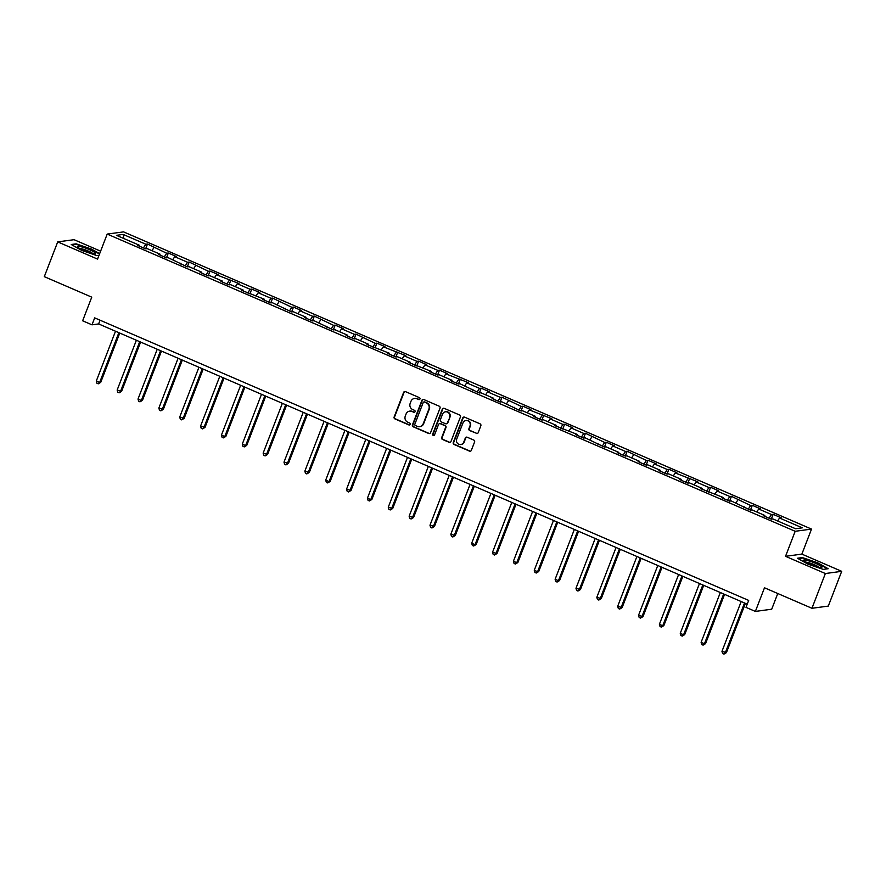 <?xml version="1.0" encoding="UTF-8"?>
<svg xmlns="http://www.w3.org/2000/svg" width="886" height="886" viewBox="0 0 886 886"><rect width="100%" height="100%" fill="white"/><g stroke="black" fill="none" stroke-linecap="round" stroke-linejoin="round"><path stroke-width="1.33" d="M419.953 398.988A1.03 0.986 -97.7 0 0 419.399 397.637L405.456 391.612A1.484 1.418 -97.7 0 0 403.617 392.409L394.137 416.974A1.484 1.418 -97.7 0 0 394.923 418.901L408.867 424.926A1.03 0.986 -97.7 0 0 410.152 424.372A1.03 0.986 -97.7 0 0 409.609 423.021L407.804 422.234A4.729 4.519 -97.7 0 1 405.29 416.055L406.076 414.006A4.729 4.519 -97.7 0 1 411.957 411.458L413.762 412.234A1.03 0.986 -97.7 0 0 415.047 411.68A1.03 0.986 -97.7 0 0 414.504 410.329L412.699 409.542A4.729 4.519 -97.7 0 1 410.185 403.363L410.971 401.314A4.729 4.519 -97.7 0 1 416.852 398.766L418.657 399.542A1.03 0.986 -97.7 0 0 419.953 398.988M476.347 433.464A1.484 1.418 -97.7 0 0 478.185 432.667L480.843 425.767A1.484 1.418 -97.7 0 0 480.057 423.84L464.574 417.151A1.484 1.418 -97.7 0 0 462.736 417.948L453.255 442.513A1.484 1.418 -97.7 0 0 454.042 444.44L469.525 451.129A1.484 1.418 -97.7 0 0 471.363 450.332L474.575 442.014A1.484 1.418 -97.7 0 0 473.788 440.076L467.166 437.219A1.484 1.418 -97.7 0 0 465.327 438.016L463.732 442.147A3.954 3.777 -97.7 0 1 460.753 444.55A3.954 3.777 -97.7 0 1 456.711 439.113L462.957 422.943A3.954 3.777 -97.7 0 1 465.936 420.54A3.954 3.777 -97.7 0 1 469.968 425.967L468.938 428.669A1.484 1.418 -97.7 0 0 469.713 430.596L476.79 433.398A1.484 1.418 -97.7 0 0 477.288 433.509M100.616 251.17L74.047 239.685L57.712 241.889L44.3 276.654L91.756 297.153L82.642 320.787L92 324.83L94.68 317.875L748.692 600.42L746.012 607.375L755.37 611.418L771.706 609.214L777.764 593.52M825.364 573.53L841.7 571.326L801.863 554.115L785.528 556.319L825.364 573.53L811.953 608.283L764.496 587.783L755.37 611.418M785.528 556.319L795.185 531.29L107.206 234.081L123.542 231.877L811.521 529.086L795.185 531.29M57.712 241.889L97.549 259.1L107.206 234.081M440.032 408.136A1.484 1.418 -97.7 0 0 439.246 406.209L423.763 399.52A1.484 1.418 -97.7 0 0 421.924 400.317L412.444 424.881A1.484 1.418 -97.7 0 0 413.23 426.808L428.713 433.498A1.484 1.418 -97.7 0 0 430.552 432.7L440.032 408.136M444.163 408.335L459.657 415.025A1.484 1.418 -97.7 0 1 460.443 416.952L450.963 441.516A1.484 1.418 -97.7 0 1 449.124 442.313L442.491 439.456A1.484 1.418 -97.7 0 1 441.704 437.529L445.547 427.561A1.484 1.418 -97.7 0 0 444.761 425.634L440.375 423.729A1.484 1.418 -97.7 0 0 438.526 424.527L434.528 434.904A1.03 0.986 -97.7 0 1 433.752 435.524A1.03 0.986 -97.7 0 1 432.689 434.107L442.324 409.133A1.484 1.418 -97.7 0 1 444.163 408.335M841.7 571.326L828.288 606.09L811.953 608.283M773.157 514.334L771.54 514.544L758.704 509.007L760.321 508.785L752.303 505.319L750.686 505.541L731.448 496.315L729.831 496.525L716.995 490.988L718.612 490.766L710.583 487.3L708.977 487.521L696.141 481.973L697.758 481.762L675.287 472.969L676.893 472.747L668.875 469.281L667.269 469.502L654.433 463.954L656.039 463.732L648.02 460.277L646.403 460.487L627.166 451.262L625.549 451.483L612.724 445.935L614.33 445.713L606.312 442.247L604.695 442.468L585.458 433.243L583.841 433.464L571.005 427.916L572.622 427.694L564.592 424.228L562.987 424.449L550.151 418.901L551.768 418.69L529.296 409.897L530.902 409.675L522.884 406.209L521.278 406.43L502.03 397.205L500.424 397.415L487.588 391.878L489.194 391.656L481.176 388.19L479.559 388.411L466.734 382.863L468.34 382.641L445.868 373.859L447.485 373.637L439.467 370.171L437.85 370.392L425.014 364.844L426.631 364.622L418.613 361.156L416.996 361.377L404.16 355.829L405.777 355.618L383.306 346.825L384.923 346.603L376.893 343.137L375.287 343.358L356.039 334.133L354.433 334.343L341.597 328.806L343.203 328.584L335.185 325.118L333.568 325.339L314.331 316.114L312.714 316.324L299.878 310.787L301.495 310.565L293.476 307.099L291.859 307.32L272.622 298.095L271.005 298.305L258.169 292.768L259.786 292.546L251.757 289.08L250.151 289.301L237.315 283.753L238.932 283.531L216.461 274.749L218.067 274.527L210.048 271.061L208.443 271.282L189.194 262.046L187.588 262.267L174.752 256.719L176.358 256.508L168.34 253.042L166.723 253.263L147.486 244.027L145.869 244.248L123.143 234.425L116.431 235.333L139.157 245.156L137.552 245.367L145.57 248.833L147.187 248.623L160.012 254.16L158.406 254.382L166.424 257.848L168.041 257.627L187.278 266.852L188.895 266.642L201.731 272.179L200.114 272.401L208.132 275.867L209.749 275.646L222.585 281.194L220.968 281.416L228.998 284.871L230.604 284.661L243.44 290.198L241.823 290.42L264.294 299.213L262.688 299.435L270.706 302.901L272.312 302.68L291.56 311.905L293.166 311.684L306.002 317.232L304.396 317.454L312.415 320.92L314.032 320.699L333.269 329.924L334.886 329.714L347.722 335.251L346.105 335.473L354.123 338.939L355.74 338.718L368.576 344.266L366.959 344.477L389.43 353.27L387.813 353.492L395.843 356.958L397.449 356.737L410.284 362.285L408.667 362.496L431.139 371.289L429.533 371.511L437.551 374.977L439.157 374.756L451.993 380.304L450.387 380.526L458.405 383.981L460.022 383.771L479.26 392.996L480.876 392.775L493.712 398.323L492.095 398.545L500.114 402.011L501.731 401.79L520.968 411.015L522.585 410.794L535.421 416.342L533.804 416.564L541.833 420.03L543.439 419.809L556.275 425.358L554.658 425.568L577.129 434.361L575.523 434.583L583.542 438.049L585.148 437.828L604.396 447.053L606.013 446.843L618.838 452.381L617.232 452.602L625.25 456.068L626.867 455.847L639.703 461.396L638.086 461.617L646.104 465.072L647.721 464.862L660.557 470.4L658.94 470.621L666.959 474.088L668.576 473.866L681.412 479.415L679.795 479.636L687.824 483.103L689.43 482.881L702.266 488.43L700.649 488.64L723.12 497.434L721.514 497.655L729.532 501.122L731.138 500.9L750.387 510.126L751.992 509.915L764.828 515.453L763.223 515.674L771.241 519.141L772.858 518.919L795.584 528.743L802.295 527.834L779.569 518.011L781.175 517.801L773.157 514.334L771.307 519.13M769.081 518.199L771.54 514.544M756.722 511.953L758.704 509.007M764.828 515.453L764.773 516.339M748.227 509.195L750.686 505.541M735.867 502.938L737.85 499.992M743.974 506.449L743.908 507.335M727.373 500.18L729.831 496.525M715.013 493.934L716.995 490.988M723.12 497.434L723.054 498.32M706.507 491.176L708.977 487.521M694.159 484.919L696.141 481.973M702.266 488.43L702.199 489.316M685.653 482.161L688.123 478.506M673.294 475.915L675.287 472.969M681.412 479.415L681.345 480.301M664.799 473.157L667.269 469.502M652.439 466.9L654.433 463.954M660.557 470.4L660.491 471.286M643.945 464.142L646.403 460.487M631.585 457.896L633.579 454.95M639.703 461.396L639.637 462.282M623.091 455.127L625.549 451.483M610.731 448.881L612.724 445.935M618.838 452.381L618.782 453.267M602.236 446.123L604.695 442.468M589.877 439.866L591.859 436.92M597.984 443.377L597.928 444.263M581.382 437.108L583.841 433.464M569.022 430.862L571.005 427.916M577.129 434.361L577.063 435.247M560.517 428.104L562.987 424.449M548.168 421.847L550.151 418.901M556.275 425.358L556.209 426.244M539.663 419.089L542.132 415.434M527.314 412.843L529.296 409.897M535.421 416.342L535.354 417.228M518.808 410.085L521.278 406.43M506.449 403.828L508.442 400.882M514.567 407.339L514.5 408.224M497.954 401.07L500.424 397.415M485.594 394.824L487.588 391.878M493.712 398.323L493.646 399.209M477.1 392.066L479.559 388.411M464.74 385.809L466.734 382.863M472.847 389.308L472.792 390.205M456.246 383.051L458.704 379.396M443.886 376.805L445.868 373.859M451.993 380.304L451.938 381.19M435.391 374.047L437.85 370.392M423.032 367.79L425.014 364.844M431.139 371.289L431.072 372.175M414.526 365.032L416.996 361.377M402.178 358.775L404.16 355.829M410.284 362.285L410.218 363.171M393.672 356.017L396.142 352.373M381.323 349.771L383.306 346.825M389.43 353.27L389.364 354.156M372.818 347.013L375.287 343.358M360.458 340.756L362.452 337.81M368.576 344.266L368.51 345.152M351.964 337.998L354.433 334.343M339.604 331.752L341.597 328.806M347.722 335.251L347.655 336.137M331.109 328.994L333.568 325.339M318.75 322.737L320.743 319.791M326.856 326.247L326.801 327.133M310.255 319.979L312.714 316.324M297.895 313.733L299.878 310.787M306.002 317.232L305.947 318.118M289.401 310.975L291.859 307.32M277.041 304.718L279.024 301.772M285.148 308.228L285.082 309.114M268.547 301.96L271.005 298.305M256.187 295.714L258.169 292.768M264.294 299.213L264.227 300.099M247.681 292.956L250.151 289.301M235.333 286.699L237.315 283.753M243.44 290.198L243.373 291.084M226.827 283.941L229.297 280.286M214.467 277.695L216.461 274.749M222.585 281.194L222.519 282.08M205.973 274.937L208.443 271.282M193.613 268.679L195.607 265.734M201.731 272.179L201.665 273.065M185.119 265.922L187.588 262.267M172.759 259.664L174.752 256.719M180.877 263.175L180.81 264.061M164.264 256.907L166.723 253.263M151.905 250.66L153.898 247.715M160.012 254.16L159.956 255.046M143.41 247.903L145.869 244.248M123.874 238.544L123.143 234.425M139.157 245.156L139.102 246.042M801.863 554.115L811.521 529.086M92 324.83L98.623 323.933L747.252 604.163M777.576 520.957L779.569 518.011M100.063 320.2L98.623 323.933M145.636 248.822L147.486 244.027M166.49 257.837L168.34 253.042M187.345 266.852L189.194 262.046M208.199 275.856L210.048 271.061M229.053 284.871L230.903 280.076M249.907 293.875L251.757 289.08M270.762 302.89L272.622 298.095M291.627 311.894L293.476 307.099M312.481 320.909L314.331 316.114M333.335 329.913L335.185 325.118M354.19 338.928L356.039 334.133M375.044 347.943L376.893 343.137M395.898 356.947L397.748 352.152M416.752 365.962L418.613 361.156M437.618 374.966L439.467 370.171M458.472 383.981L460.321 379.186M479.326 392.985L481.176 388.19M500.18 402L502.03 397.205M521.034 411.004L522.884 406.209M541.889 420.019L543.738 415.224M562.743 429.023L564.592 424.228M583.597 438.038L585.458 433.243M604.462 447.053L606.312 442.247M625.317 456.057L627.166 451.262M646.171 465.072L648.02 460.277M667.025 474.076L668.875 469.281M687.879 483.091L689.729 478.296M708.734 492.095L710.583 487.3M729.588 501.111L731.448 496.315M750.453 510.114L752.303 505.319M99.642 253.673L91.524 249.077L76.163 243.838L71.245 244.503L81.678 250.406L97.039 255.644L98.988 255.389M828.166 568.723L817.734 562.809L802.373 557.571L797.444 558.235L807.888 564.138L823.249 569.377L828.166 568.723M419.388 399.564A1.03 0.986 -97.7 0 1 419.1 399.486L417.295 398.711A4.729 4.519 -97.7 0 0 414.759 398.423M409.864 411.115A4.729 4.519 -97.7 0 1 412.4 411.392L414.205 412.178A1.03 0.986 -97.7 0 0 414.493 412.256M404.957 391.501A1.484 1.418 -97.7 0 0 404.06 392.354L394.58 416.918A1.484 1.418 -97.7 0 0 395.366 418.845L409.31 424.87A1.03 0.986 -97.7 0 0 409.587 424.948M423.264 399.409A1.484 1.418 -97.7 0 0 422.367 400.262L412.887 424.826A1.484 1.418 -97.7 0 0 413.673 426.753L429.156 433.442A1.484 1.418 -97.7 0 0 429.655 433.553M424.472 402.056A1.03 0.986 -97.7 0 0 423.176 402.609L414.858 424.172A1.03 0.986 -97.7 0 0 415.412 425.524L417.317 426.343A4.729 4.519 -97.7 0 0 423.198 423.796L428.879 409.055A4.729 4.519 -97.7 0 0 426.365 402.875L424.915 401.989A1.03 0.986 -97.7 0 0 424.184 401.978M419.853 426.631A4.729 4.519 -97.7 0 0 423.641 423.741L423.198 423.796M424.915 401.989L426.808 402.82A4.729 4.519 -97.7 0 1 429.322 409L423.641 423.741M439.866 423.619A1.484 1.418 -97.7 0 1 440.807 423.674L445.204 425.568A1.484 1.418 -97.7 0 1 445.99 427.506L442.147 437.462A1.484 1.418 -97.7 0 0 442.934 439.401L449.556 442.258A1.484 1.418 -97.7 0 0 450.066 442.369M443.664 408.224A1.484 1.418 -97.7 0 0 442.767 409.077L433.132 434.051A1.03 0.986 -97.7 0 0 433.963 435.469M449.545 417.228A3.954 3.777 -97.7 0 0 445.503 411.791A3.954 3.777 -97.7 0 0 442.524 414.194L440.32 419.886A1.484 1.418 -97.7 0 0 441.106 421.825L445.503 423.718A1.484 1.418 -97.7 0 0 447.341 422.921L449.977 417.162A3.954 3.777 -97.7 0 0 445.724 411.768M446.444 423.774A1.484 1.418 -97.7 0 0 447.784 422.866L447.341 422.921M449.977 417.162L447.784 422.866M466.158 420.507A3.954 3.777 -97.7 0 1 470.411 425.911L469.37 428.602A1.484 1.418 -97.7 0 0 470.156 430.541L476.79 433.398M460.975 444.506A3.954 3.777 -97.7 0 0 464.175 442.081L463.732 442.147M466.667 437.108A1.484 1.418 -97.7 0 0 465.77 437.95L464.175 442.081M464.076 417.04A1.484 1.418 -97.7 0 0 463.179 417.893L453.698 442.457A1.484 1.418 -97.7 0 0 454.485 444.384L469.968 451.074A1.484 1.418 -97.7 0 0 470.466 451.184M115.512 331.231L96.297 381.046L99.642 382.497L100.738 382.342L119.754 333.07M100.738 382.342L98.268 383.826L99.642 382.497L118.857 332.682M98.268 383.826L96.928 383.25L96.297 381.046M92.587 253.462A9.79 1.44 21.1 0 0 95.19 253.773A9.79 1.44 21.1 0 0 91.513 250.616A9.79 1.44 21.1 0 0 80.404 246.574A9.79 1.44 21.1 0 0 77.536 246.961A9.79 1.44 21.1 0 0 83.627 250.406A9.79 1.44 21.1 0 0 92.587 253.462M92.687 253.485A7.42 1.096 21.1 0 0 81.39 248.678A7.42 1.096 21.1 0 0 79.585 248.434M71.943 244.901L76.373 244.303L91.258 249.376L99.509 254.038M815.574 563.363A9.79 1.44 21.1 0 0 803.746 560.694A9.79 1.44 21.1 0 0 809.837 564.138A9.79 1.44 21.1 0 0 821.4 567.505A9.79 1.44 21.1 0 0 815.574 563.363M818.885 567.217A7.42 1.096 21.1 0 0 814.389 564.725A7.42 1.096 21.1 0 0 805.795 562.167M798.153 558.634L802.583 558.036L817.468 563.108L827.535 568.801M136.378 340.246L117.151 390.061L121.592 391.357L140.608 342.074M121.592 391.357L119.123 392.83L120.496 391.501L139.711 341.686M119.123 392.83L117.783 392.254L117.151 390.061M157.232 349.261L138.006 399.065L141.35 400.516L142.458 400.361L161.462 351.089M142.458 400.361L139.977 401.845L141.35 400.516L160.565 350.701M139.977 401.845L138.648 401.269L138.006 399.065M178.086 358.265L158.86 408.081L163.312 409.376L182.328 360.093M163.312 409.376L160.831 410.849L162.204 409.52L181.431 359.705M160.831 410.849L159.502 410.273L158.86 408.081M198.94 367.28L179.714 417.096L184.166 418.391L203.182 369.108M184.166 418.391L181.685 419.864L183.059 418.535L202.285 368.72M181.685 419.864L180.356 419.288L179.714 417.096M219.794 376.284L200.568 426.1L205.02 427.395L224.036 378.123M205.02 427.395L202.551 428.879L203.913 427.539L223.139 377.735M202.551 428.879L201.211 428.292L200.568 426.1M240.649 385.299L221.434 435.115L224.767 436.554L225.875 436.41L244.89 387.127M225.875 436.41L223.405 437.883L224.767 436.554L243.993 386.739M223.405 437.883L222.065 437.307L221.434 435.115M261.503 394.303L242.288 444.119L245.632 445.569L246.729 445.414L265.745 396.142M246.729 445.414L244.259 446.898L245.632 445.569L264.848 395.754M244.259 446.898L242.919 446.311L242.288 444.119M282.357 403.318L263.142 453.134L267.583 454.429L286.599 405.146M267.583 454.429L265.113 455.902L266.487 454.573L285.702 404.758M265.113 455.902L263.773 455.326L263.142 453.134M303.222 412.322L283.996 462.138L288.437 463.433L307.453 414.161M288.437 463.433L285.968 464.917L287.341 463.588L306.556 413.773M285.968 464.917L284.627 464.342L283.996 462.138M324.077 421.337L304.85 471.153L309.303 472.448L328.307 423.165M309.303 472.448L306.822 473.921L308.195 472.592L327.421 422.777M306.822 473.921L305.493 473.345L304.85 471.153M344.931 430.352L325.705 480.157L329.049 481.607L330.157 481.452L349.173 432.18M330.157 481.452L327.676 482.936L329.049 481.607L348.276 431.792M327.676 482.936L326.347 482.361L325.705 480.157M365.785 439.356L346.559 489.172L351.011 490.467L370.027 441.184M351.011 490.467L348.541 491.94L349.904 490.611L369.13 440.796M348.541 491.94L347.201 491.365L346.559 489.172M386.639 448.371L367.424 498.187L370.758 499.626L371.865 499.471L390.881 450.199M371.865 499.471L369.396 500.955L370.758 499.626L389.984 449.811M369.396 500.955L368.055 500.38L367.424 498.187M407.494 457.375L388.278 507.191L392.719 508.486L411.735 459.214M392.719 508.486L390.25 509.959L391.612 508.63L410.838 458.826M390.25 509.959L388.91 509.384L388.278 507.191M428.348 466.39L409.133 516.206L413.574 517.502L432.589 468.218M413.574 517.502L411.104 518.975L412.477 517.645L431.692 467.83M411.104 518.975L409.764 518.399L409.133 516.206M449.213 475.394L429.987 525.21L434.428 526.505L453.444 477.233M434.428 526.505L431.958 527.99L433.332 526.661L452.547 476.845M431.958 527.99L430.618 527.403L429.987 525.21M470.067 484.409L450.841 534.225L455.293 535.521L474.298 486.237M455.293 535.521L452.812 536.994L454.186 535.665L473.401 485.849M452.812 536.994L451.483 536.418L450.841 534.225M490.922 493.413L471.695 543.229L475.04 544.68L476.147 544.525L495.163 495.252M476.147 544.525L473.667 546.009L475.04 544.68L494.266 494.864M473.667 546.009L472.338 545.433L471.695 543.229M511.776 502.428L492.55 552.244L497.002 553.54L516.017 504.256M497.002 553.54L494.532 555.013L495.894 553.684L515.12 503.868M494.532 555.013L493.192 554.437L492.55 552.244M532.63 511.432L513.404 561.248L516.748 562.699L517.856 562.544L536.872 513.271M517.856 562.544L515.386 564.028L516.748 562.699L535.975 512.883M515.386 564.028L514.046 563.452L513.404 561.248M553.484 520.447L534.269 570.263L537.603 571.703L538.71 571.559L557.726 522.275M538.71 571.559L536.24 573.032L537.603 571.703L556.829 521.887M536.24 573.032L534.9 572.456L534.269 570.263M574.338 529.463L555.123 579.267L558.468 580.718L559.564 580.563L578.58 531.29M559.564 580.563L557.095 582.047L558.468 580.718L577.683 530.902M557.095 582.047L555.755 581.471L555.123 579.267M595.193 538.466L575.978 588.282L580.419 589.578L599.434 540.294M580.419 589.578L577.949 591.051L579.322 589.722L598.537 539.906M577.949 591.051L576.609 590.475L575.978 588.282M616.058 547.482L596.832 597.297L601.273 598.593L620.289 549.309M601.273 598.593L598.803 600.066L600.176 598.737L619.392 548.921M598.803 600.066L597.463 599.49L596.832 597.297M636.912 556.486L617.686 606.301L622.138 607.597L641.154 558.324M622.138 607.597L619.657 609.081L621.031 607.741L640.257 557.936M619.657 609.081L618.328 608.494L617.686 606.301M657.766 565.501L638.54 615.316L642.992 616.612L662.008 567.328M642.992 616.612L640.512 618.085L641.885 616.756L661.111 566.94M640.512 618.085L639.183 617.509L638.54 615.316M678.621 574.505L659.394 624.32L662.739 625.771L663.847 625.616L682.862 576.343M663.847 625.616L661.377 627.1L662.739 625.771L681.965 575.955M661.377 627.1L660.037 626.513L659.394 624.32M699.475 583.52L680.26 633.335L683.593 634.775L684.701 634.631L703.717 585.347M684.701 634.631L682.231 636.104L683.593 634.775L702.819 584.959M682.231 636.104L680.891 635.528L680.26 633.335M720.329 592.524L701.114 642.339L704.448 643.79L705.555 643.635L724.571 594.362M705.555 643.635L703.085 645.119L704.448 643.79L723.674 593.974M703.085 645.119L701.745 644.543L701.114 642.339M741.183 601.539L721.968 651.354L726.409 652.65L745.425 603.366M726.409 652.65L723.94 654.123L725.313 652.794L744.528 602.978M723.94 654.123L722.599 653.547L721.968 651.354"/></g></svg>
